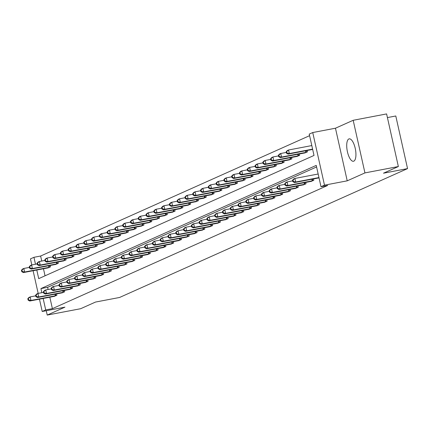 <?xml version="1.0" encoding="UTF-8"?>
<svg xmlns="http://www.w3.org/2000/svg" width="429" height="429" viewBox="0 0 429 429"><rect width="100%" height="100%" fill="white"/><g stroke="black" fill="none" stroke-linecap="round" stroke-linejoin="round"><path stroke-width="0.64" d="M348.847 138.964A11.401 4.167 -100.8 0 0 347.329 151.319A11.401 4.167 -100.8 0 0 353.458 161.261A11.401 4.167 -100.8 0 0 353.802 161.148A11.401 4.167 -100.8 0 0 355.319 148.799A11.401 4.167 -100.8 0 0 349.19 138.857A11.401 4.167 -100.8 0 0 348.847 138.964M36.787 270.018L38.712 278.636L314.012 155.443L309.245 134.111L312.736 132.545L324.496 185.167L321.005 186.728L316.237 165.396L40.937 288.588L41.854 292.68M335.462 128.217L347.222 180.834L364.94 172.903L398.359 166.538L386.599 113.921L353.18 120.286L335.462 128.217L312.736 132.545M387.419 117.584L395.79 115.986L407.55 168.608L119.573 297.469L95.511 302.059L80.641 308.714L47.222 315.079L64.94 307.153L42.214 311.486L39.457 299.163M31.81 264.94L30.454 258.869L33.945 257.303L35.494 264.237M309.593 135.671L40.626 256.027L33.945 257.303M364.94 172.903L353.18 120.286M46.246 310.714L47.222 315.079M40.626 256.027L41.752 261.046M43.468 268.747L45.05 275.799M47.474 267.98L50.515 266.859L50.204 265.46M55.261 264.5L58.301 263.374L57.99 261.98M63.047 261.014L66.087 259.888L65.776 258.494M70.828 257.529L73.874 256.408L73.563 255.008M78.614 254.048L81.66 252.922L81.349 251.528M86.401 250.563L89.447 249.437L89.13 248.042M94.187 247.077L97.233 245.951L96.916 244.557M101.973 243.592L105.014 242.471L104.703 241.071M109.76 240.111L112.8 238.985L112.489 237.591M117.546 236.626L120.587 235.5L120.276 234.105M125.332 233.14L128.373 232.019L128.062 230.62M133.119 229.66L136.159 228.534L135.848 227.139M140.905 226.174L143.946 225.048L143.635 223.654M148.686 222.689L151.732 221.562L151.421 220.168M156.472 219.208L159.518 218.082L159.207 216.683M164.259 215.723L167.305 214.597L166.988 213.202M172.045 212.237L175.091 211.111L174.775 209.717M179.831 208.751L182.872 207.631L182.561 206.231M187.618 205.271L190.658 204.145L190.347 202.751M195.404 201.786L198.445 200.659L198.134 199.265M203.19 198.3L206.231 197.179L205.92 195.78M210.977 194.82L214.017 193.694L213.706 192.299M218.758 191.334L221.804 190.208L221.493 188.814M226.544 187.848L229.59 186.722L229.279 185.328M234.331 184.363L237.376 183.242L237.06 181.842M242.117 180.882L245.163 179.756L244.846 178.362M249.903 177.397L252.944 176.271L252.633 174.876M257.69 173.911L260.73 172.79L260.419 171.391M265.476 170.431L268.516 169.305L268.205 167.911M273.262 166.945L276.303 165.819L275.992 164.425M281.049 163.46L284.089 162.334L283.778 160.939M288.835 159.979L291.876 158.853L291.564 157.454M296.616 156.494L299.662 155.368L299.351 153.973M304.402 153.008L307.448 151.882L307.137 150.488M312.189 149.523L312.693 149.539M49.828 297.19L52.392 308.649L327.686 185.457L321.005 186.728M316.586 166.956L47.624 287.317L48.107 289.489M53.829 296.423L56.875 295.302L56.564 293.903M61.615 292.943L64.661 291.817L64.345 290.422M69.401 289.457L72.447 288.331L72.131 286.937M77.188 285.971L80.228 284.845L79.917 283.451M84.974 282.486L88.015 281.365L87.704 279.965M92.761 279.006L95.801 277.879L95.49 276.485M100.547 275.52L103.587 274.394L103.276 273M108.333 272.034L111.374 270.913L111.063 269.514M116.12 268.554L119.16 267.428L118.849 266.034M123.901 265.068L126.946 263.942L126.635 262.548M131.687 261.583L134.733 260.457L134.422 259.062M139.473 258.097L142.519 256.976L142.203 255.577M147.26 254.617L150.3 253.491L149.989 252.096M155.046 251.131L158.087 250.005L157.775 248.611M162.832 247.646L165.873 246.525L165.562 245.125M170.619 244.165L173.659 243.039L173.348 241.645M178.405 240.68L181.446 239.554L181.135 238.159M186.191 237.194L189.232 236.073L188.921 234.674M193.972 233.714L197.018 232.588L196.707 231.193M201.759 230.228L204.805 229.102L204.494 227.708M209.545 226.743L212.591 225.616L212.275 224.222M217.331 223.257L220.377 222.136L220.061 220.737M225.118 219.777L228.158 218.651L227.847 217.256M232.904 216.291L235.945 215.165L235.634 213.771M240.69 212.805L243.731 211.685L243.42 210.285M248.477 209.325L251.517 208.199L251.206 206.805M256.263 205.84L259.304 204.713L258.993 203.319M264.049 202.354L267.09 201.228L266.779 199.834M271.83 198.868L274.876 197.748L274.565 196.348M279.617 195.388L282.663 194.262L282.352 192.868M287.403 191.902L290.449 190.776L290.133 189.382M295.19 188.417L298.235 187.296L297.919 185.896M302.976 184.937L306.016 183.81L305.705 182.416M310.762 181.451L313.803 180.325L313.492 178.931M318.549 177.965L319.047 177.981M347.222 180.834L324.496 185.167M52.392 308.649L45.705 309.92L42.214 311.486M398.359 166.538L383.488 173.193L407.55 168.608M38.165 293.382L33.103 270.72M43.147 298.461L45.705 309.92M47.624 287.317L40.937 288.588M27.81 298.691L28.126 300.118L28.625 299.892L28.309 298.471L27.81 298.691L28.931 297.463L30.18 296.906L30.974 300.461L56.065 295.661M28.625 299.892L30.974 300.461L29.73 301.019L54.687 296.278M28.309 298.471L30.18 296.906L35.736 295.844M28.126 300.118L29.73 301.019M21.45 270.249L21.766 271.675L22.265 271.45L21.949 270.029L21.45 270.249L22.576 269.021L23.82 268.463L24.619 272.018L23.37 272.576L48.327 267.835M29.376 267.406L23.82 268.463L21.949 270.029M49.71 267.219L24.619 272.018L22.265 271.45M23.37 272.576L21.766 271.675M35.591 295.211L35.913 296.632L36.411 296.407L36.095 294.986L35.591 295.211L36.717 293.978L37.966 293.42L38.76 296.975L63.851 292.176M36.411 296.407L38.76 296.975L37.511 297.533L62.473 292.793M36.095 294.986L37.966 293.42L43.522 292.364M35.913 296.632L37.511 297.533M43.377 291.725L43.699 293.146L44.198 292.921L43.876 291.5L43.377 291.725L44.503 290.497L45.753 289.934L46.547 293.49L71.638 288.696M44.198 292.921L46.547 293.49L45.297 294.053L70.259 289.312M43.876 291.5L45.753 289.934L51.308 288.878M43.699 293.146L45.297 294.053M29.236 266.768L29.553 268.189L30.051 267.964L29.735 266.543L29.236 266.768L30.362 265.535L31.607 264.977L32.406 268.533L31.156 269.09L56.113 264.35M37.162 263.921L31.607 264.977L29.735 266.543M57.491 263.733L32.406 268.533L30.051 267.964M31.156 269.09L29.553 268.189M37.023 263.283L37.339 264.704L37.838 264.484L37.521 263.057L37.023 263.283L38.149 262.055L39.393 261.497L40.187 265.052L38.942 265.61L63.9 260.87M44.948 260.435L39.393 261.497L37.521 263.057M65.278 260.253L40.187 265.052L37.838 264.484M38.942 265.61L37.339 264.704M51.164 288.24L51.485 289.661L51.984 289.441L51.662 288.02L51.164 288.24L52.29 287.012L53.539 286.454L54.333 290.009L79.424 285.21M51.984 289.441L54.333 290.009L53.083 290.567L78.046 285.827M51.662 288.02L53.539 286.454L59.095 285.392M51.485 289.661L53.083 290.567M58.95 284.759L59.266 286.181L59.765 285.955L59.449 284.534L58.95 284.759L60.076 283.526L61.326 282.968L62.119 286.524L87.21 281.724M59.765 285.955L62.119 286.524L60.87 287.081L85.832 282.341M59.449 284.534L61.326 282.968L66.881 281.912M59.266 286.181L60.87 287.081M66.736 281.274L67.053 282.695L67.551 282.47L67.235 281.049L66.736 281.274L67.862 280.04L69.112 279.483L69.906 283.038L94.997 278.239M67.551 282.47L69.906 283.038L68.656 283.596L93.613 278.855M67.235 281.049L69.112 279.483L74.662 278.426M67.053 282.695L68.656 283.596M44.809 259.797L45.125 261.223L45.624 260.998L45.308 259.577L44.809 259.797L45.93 258.569L47.179 258.011L47.973 261.567L46.729 262.124L71.686 257.384M52.735 256.95L47.179 258.011L45.308 259.577M73.064 256.767L47.973 261.567L45.624 260.998M46.729 262.124L45.125 261.223M52.595 256.317L52.912 257.738L53.41 257.513L53.094 256.092L52.595 256.317L53.716 255.083L54.966 254.526L55.759 258.081L54.515 258.639L79.472 253.898M60.521 253.469L54.966 254.526L53.094 256.092M80.85 253.282L55.759 258.081L53.41 257.513M54.515 258.639L52.912 257.738M60.376 252.831L60.698 254.252L61.197 254.032L60.88 252.606L60.376 252.831L61.503 251.603L62.752 251.04L63.546 254.595L62.296 255.158L87.259 250.418M68.308 249.984L62.752 251.04L60.88 252.606M88.637 249.801L63.546 254.595L61.197 254.032M62.296 255.158L60.698 254.252M68.163 249.346L68.484 250.767L68.983 250.547L68.661 249.126L68.163 249.346L69.289 248.118L70.538 247.56L71.332 251.115L70.083 251.673L95.045 246.932M76.094 246.498L70.538 247.56L68.661 249.126M96.423 246.316L71.332 251.115L68.983 250.547M70.083 251.673L68.484 250.767M75.949 245.865L76.271 247.286L76.77 247.061L76.448 245.64L75.949 245.865L77.075 244.632L78.325 244.074L79.118 247.63L77.869 248.187L102.831 243.447M83.88 243.018L78.325 244.074L76.448 245.64M104.209 242.83L79.118 247.63L76.77 247.061M77.869 248.187L76.271 247.286M83.735 242.38L84.052 243.801L84.556 243.575L84.234 242.154L83.735 242.38L84.862 241.146L86.111 240.589L86.905 244.144L85.655 244.702L110.618 239.961M91.667 239.532L86.111 240.589L84.234 242.154M111.996 239.344L86.905 244.144L84.556 243.575M85.655 244.702L84.052 243.801M91.522 238.894L91.838 240.315L92.337 240.095L92.02 238.669L91.522 238.894L92.648 237.666L93.897 237.108L94.691 240.664L93.442 241.221L118.399 236.481M99.448 236.047L93.897 237.108L92.02 238.669M119.782 235.864L94.691 240.664L92.337 240.095M93.442 241.221L91.838 240.315M99.308 235.408L99.625 236.835L100.123 236.61L99.807 235.189L99.308 235.408L100.434 234.18L101.678 233.623L102.477 237.178L101.228 237.736L126.185 232.995M107.234 232.561L101.678 233.623L99.807 235.189M127.563 232.379L102.477 237.178L100.123 236.61M101.228 237.736L99.625 236.835M107.094 231.928L107.411 233.349L107.91 233.124L107.593 231.703L107.094 231.928L108.221 230.695L109.465 230.137L110.264 233.692L109.014 234.25L133.971 229.51M115.02 229.081L109.465 230.137L107.593 231.703M135.35 228.893L110.264 233.692L107.91 233.124M109.014 234.25L107.411 233.349M114.881 228.442L115.197 229.864L115.696 229.644L115.38 228.217L114.881 228.442L116.007 227.214L117.251 226.651L118.045 230.207L116.801 230.77L141.758 226.029M122.807 225.595L117.251 226.651L115.38 228.217M143.136 225.413L118.045 230.207L115.696 229.644M116.801 230.77L115.197 229.864M122.667 224.957L122.984 226.383L123.482 226.158L123.166 224.737L122.667 224.957L123.788 223.729L125.037 223.171L125.831 226.727L124.587 227.284L149.544 222.544M130.593 222.109L125.037 223.171L123.166 224.737M150.922 221.927L125.831 226.727L123.482 226.158M124.587 227.284L122.984 226.383M130.454 221.477L130.77 222.898L131.269 222.672L130.952 221.251L130.454 221.477L131.574 220.243L132.824 219.686L133.617 223.241L132.373 223.799L157.33 219.058M138.379 218.629L132.824 219.686L130.952 221.251M158.709 218.441L133.617 223.241L131.269 222.672M132.373 223.799L130.77 222.898M138.235 217.991L138.556 219.412L139.055 219.187L138.739 217.766L138.235 217.991L139.361 216.758L140.61 216.2L141.404 219.755L140.154 220.313L165.117 215.578M146.166 215.143L140.61 216.2L138.739 217.766M166.495 214.956L141.404 219.755L139.055 219.187M140.154 220.313L138.556 219.412M146.021 214.505L146.343 215.926L146.841 215.707L146.52 214.286L146.021 214.505L147.147 213.277L148.396 212.72L149.19 216.275L147.941 216.833L172.903 212.092M153.952 211.658L148.396 212.72L146.52 214.286M174.281 211.476L149.19 216.275L146.841 215.707M147.941 216.833L146.343 215.926M153.807 211.02L154.129 212.446L154.628 212.221L154.306 210.8L153.807 211.02L154.933 209.792L156.183 209.234L156.976 212.789L155.727 213.347L180.689 208.607M161.738 208.178L156.183 209.234L154.306 210.8M182.068 207.99L156.976 212.789L154.628 212.221M155.727 213.347L154.129 212.446M161.594 207.539L161.91 208.961L162.409 208.735L162.092 207.314L161.594 207.539L162.72 206.306L163.969 205.748L164.763 209.304L163.513 209.861L188.476 205.121M169.525 204.692L163.969 205.748L162.092 207.314M189.854 204.504L164.763 209.304L162.409 208.735M163.513 209.861L161.91 208.961M169.38 204.054L169.696 205.475L170.195 205.255L169.879 203.829L169.38 204.054L170.506 202.826L171.756 202.268L172.549 205.823L171.3 206.381L196.257 201.641M177.306 201.206L171.756 202.268L169.879 203.829M197.64 201.024L172.549 205.823L170.195 205.255M171.3 206.381L169.696 205.475M177.166 200.568L177.483 201.995L177.981 201.769L177.665 200.348L177.166 200.568L178.292 199.34L179.537 198.783L180.336 202.338L179.086 202.896L204.043 198.155M185.092 197.721L179.537 198.783L177.665 200.348M205.421 197.538L180.336 202.338L177.981 201.769M179.086 202.896L177.483 201.995M184.953 197.088L185.269 198.509L185.768 198.284L185.451 196.863L184.953 197.088L186.079 195.855L187.323 195.297L188.117 198.852L186.872 199.41L211.829 194.669M192.878 194.24L187.323 195.297L185.451 196.863M213.208 194.053L188.117 198.852L185.768 198.284M186.872 199.41L185.269 198.509M74.523 277.788L74.839 279.209L75.338 278.989L75.021 277.563L74.523 277.788L75.649 276.56L76.893 276.003L77.692 279.558L102.778 274.758M75.338 278.989L77.692 279.558L76.442 280.116L101.4 275.375M75.021 277.563L76.893 276.003L82.448 274.941M74.839 279.209L76.442 280.116M82.309 274.303L82.625 275.729L83.124 275.504L82.808 274.083L82.309 274.303L83.435 273.075L84.679 272.517L85.478 276.072L110.564 271.273M83.124 275.504L85.478 276.072L84.229 276.63L109.186 271.889M82.808 274.083L84.679 272.517L90.235 271.455M82.625 275.729L84.229 276.63M90.095 270.822L90.412 272.243L90.91 272.018L90.594 270.597L90.095 270.822L91.221 269.589L92.466 269.031L93.259 272.587L118.35 267.787M90.91 272.018L93.259 272.587L92.015 273.144L116.972 268.404M90.594 270.597L92.466 269.031L98.021 267.975M90.412 272.243L92.015 273.144M97.882 267.337L98.198 268.758L98.697 268.538L98.38 267.111L97.882 267.337L99.002 266.109L100.252 265.546L101.046 269.101L126.137 264.307M98.697 268.538L101.046 269.101L99.801 269.664L124.759 264.924M98.38 267.111L100.252 265.546L105.807 264.489M98.198 268.758L99.801 269.664M105.668 263.851L105.984 265.272L106.483 265.052L106.167 263.631L105.668 263.851L106.789 262.623L108.038 262.065L108.832 265.621L133.923 260.821M106.483 265.052L108.832 265.621L107.588 266.178L132.545 261.438M106.167 263.631L108.038 262.065L113.594 261.004M105.984 265.272L107.588 266.178M113.449 260.371L113.771 261.792L114.27 261.567L113.948 260.146L113.449 260.371L114.575 259.137L115.825 258.58L116.618 262.135L141.709 257.336M114.27 261.567L116.618 262.135L115.369 262.693L140.331 257.952M113.948 260.146L115.825 258.58L121.38 257.523M113.771 261.792L115.369 262.693M121.235 256.885L121.557 258.306L122.056 258.081L121.734 256.66L121.235 256.885L122.362 255.652L123.611 255.094L124.405 258.649L149.496 253.85M122.056 258.081L124.405 258.649L123.155 259.207L148.118 254.472M121.734 256.66L123.611 255.094L129.167 254.038M121.557 258.306L123.155 259.207M129.022 253.4L129.338 254.821L129.842 254.601L129.52 253.18L129.022 253.4L130.148 252.172L131.397 251.614L132.191 255.169L157.282 250.37M129.842 254.601L132.191 255.169L130.942 255.727L155.904 250.986M129.52 253.18L131.397 251.614L136.953 250.552M129.338 254.821L130.942 255.727M136.808 249.914L137.124 251.34L137.623 251.115L137.307 249.694L136.808 249.914L137.934 248.686L139.184 248.128L139.977 251.684L165.068 246.884M137.623 251.115L139.977 251.684L138.728 252.241L163.69 247.501M137.307 249.694L139.184 248.128L144.739 247.066M137.124 251.34L138.728 252.241M144.594 246.434L144.911 247.855L145.41 247.63L145.093 246.208L144.594 246.434L145.721 245.2L146.965 244.643L147.764 248.198L172.855 243.399M145.41 247.63L147.764 248.198L146.514 248.756L171.471 244.015M145.093 246.208L146.965 244.643L152.52 243.586M144.911 247.855L146.514 248.756M152.381 242.948L152.697 244.369L153.196 244.149L152.88 242.723L152.381 242.948L153.507 241.72L154.751 241.162L155.55 244.718L180.636 239.918M153.196 244.149L155.55 244.718L154.301 245.275L179.258 240.535M152.88 242.723L154.751 241.162L160.307 240.101M152.697 244.369L154.301 245.275M160.167 239.462L160.484 240.889L160.982 240.664L160.666 239.243L160.167 239.462L161.293 238.234L162.537 237.677L163.331 241.232L188.422 236.433M160.982 240.664L163.331 241.232L162.087 241.79L187.044 237.049M160.666 239.243L162.537 237.677L168.093 236.615M160.484 240.889L162.087 241.79M167.953 235.982L168.27 237.403L168.769 237.178L168.452 235.757L167.953 235.982L169.074 234.749L170.324 234.191L171.117 237.746L196.209 232.947M168.769 237.178L171.117 237.746L169.873 238.304L194.83 233.564M168.452 235.757L170.324 234.191L175.879 233.135M168.27 237.403L169.873 238.304M175.74 232.497L176.056 233.918L176.555 233.692L176.239 232.271L175.74 232.497L176.861 231.269L178.11 230.705L178.904 234.261L203.995 229.467M176.555 233.692L178.904 234.261L177.66 234.824L202.617 230.083M176.239 232.271L178.11 230.705L183.666 229.649M176.056 233.918L177.66 234.824M183.521 229.011L183.843 230.432L184.341 230.212L184.025 228.791L183.521 229.011L184.647 227.783L185.896 227.225L186.69 230.781L211.781 225.981M184.341 230.212L186.69 230.781L185.441 231.338L210.403 226.598M184.025 228.791L185.896 227.225L191.452 226.163M183.843 230.432L185.441 231.338M191.307 225.531L191.629 226.952L192.128 226.727L191.806 225.305L191.307 225.531L192.433 224.297L193.683 223.74L194.476 227.295L219.568 222.495M192.128 226.727L194.476 227.295L193.227 227.853L218.189 223.112M191.806 225.305L193.683 223.74L199.238 222.683M191.629 226.952L193.227 227.853M199.094 222.045L199.415 223.466L199.914 223.241L199.592 221.82L199.094 222.045L200.22 220.812L201.469 220.254L202.263 223.809L227.354 219.01M199.914 223.241L202.263 223.809L201.013 224.367L225.976 219.627M199.592 221.82L201.469 220.254L207.025 219.198M199.415 223.466L201.013 224.367M206.88 218.559L207.196 219.98L207.7 219.761L207.379 218.334L206.88 218.559L208.006 217.331L209.255 216.774L210.049 220.329L235.14 215.53M207.7 219.761L210.049 220.329L208.8 220.887L233.762 216.146M207.379 218.334L209.255 216.774L214.811 215.712M207.196 219.98L208.8 220.887M214.666 215.074L214.983 216.5L215.481 216.275L215.165 214.854L214.666 215.074L215.792 213.846L217.042 213.288L217.835 216.843L242.927 212.044M215.481 216.275L217.835 216.843L216.586 217.401L241.543 212.661M215.165 214.854L217.042 213.288L222.592 212.226M214.983 216.5L216.586 217.401M222.453 211.594L222.769 213.015L223.268 212.789L222.951 211.368L222.453 211.594L223.579 210.36L224.823 209.802L225.622 213.358L250.708 208.558M223.268 212.789L225.622 213.358L224.372 213.915L249.329 209.175M222.951 211.368L224.823 209.802L230.378 208.746M222.769 213.015L224.372 213.915M192.739 193.602L193.055 195.023L193.554 194.804L193.238 193.377L192.739 193.602L193.865 192.374L195.109 191.811L195.903 195.367L194.659 195.93L219.616 191.189M200.665 190.755L195.109 191.811L193.238 193.377M220.994 190.573L195.903 195.367L193.554 194.804M194.659 195.93L193.055 195.023M200.525 190.117L200.842 191.538L201.34 191.318L201.024 189.897L200.525 190.117L201.646 188.889L202.896 188.331L203.689 191.886L202.445 192.444L227.402 187.704M208.451 187.269L202.896 188.331L201.024 189.897M228.78 187.087L203.689 191.886L201.34 191.318M202.445 192.444L200.842 191.538M208.306 186.636L208.628 188.058L209.127 187.832L208.81 186.411L208.306 186.636L209.432 185.403L210.682 184.845L211.476 188.401L210.231 188.958L235.189 184.218M216.237 183.789L210.682 184.845L208.81 186.411M236.567 183.601L211.476 188.401L209.127 187.832M210.231 188.958L208.628 188.058M216.093 183.151L216.414 184.572L216.913 184.347L216.591 182.926L216.093 183.151L217.219 181.917L218.468 181.36L219.262 184.915L218.012 185.473L242.975 180.732M224.024 180.303L218.468 181.36L216.591 182.926M244.353 180.116L219.262 184.915L216.913 184.347M218.012 185.473L216.414 184.572M230.239 208.108L230.555 209.529L231.054 209.309L230.738 207.883L230.239 208.108L231.365 206.88L232.609 206.317L233.408 209.872L258.494 205.078M231.054 209.309L233.408 209.872L232.159 210.435L257.116 205.695M230.738 207.883L232.609 206.317L238.165 205.26M230.555 209.529L232.159 210.435M238.025 204.622L238.342 206.043L238.84 205.823L238.524 204.402L238.025 204.622L239.151 203.394L240.396 202.837L241.189 206.392L266.28 201.592M238.84 205.823L241.189 206.392L239.945 206.95L264.902 202.209M238.524 204.402L240.396 202.837L245.951 201.775M238.342 206.043L239.945 206.95M245.812 201.142L246.128 202.563L246.627 202.338L246.31 200.917L245.812 201.142L246.932 199.909L248.182 199.351L248.976 202.906L274.067 198.107M246.627 202.338L248.976 202.906L247.731 203.464L272.688 198.724M246.31 200.917L248.182 199.351L253.737 198.295M246.128 202.563L247.731 203.464M253.598 197.656L253.914 199.077L254.413 198.852L254.097 197.431L253.598 197.656L254.719 196.423L255.968 195.865L256.762 199.421L281.853 194.621M254.413 198.852L256.762 199.421L255.518 199.978L280.475 195.243M254.097 197.431L255.968 195.865L261.524 194.809M253.914 199.077L255.518 199.978M261.379 194.171L261.701 195.592L262.199 195.372L261.878 193.951L261.379 194.171L262.505 192.943L263.755 192.385L264.548 195.94L289.639 191.141M262.199 195.372L264.548 195.94L263.299 196.498L288.261 191.758M261.878 193.951L263.755 192.385L269.31 191.323M261.701 195.592L263.299 196.498M269.165 190.685L269.487 192.112L269.986 191.886L269.664 190.465L269.165 190.685L270.291 189.457L271.541 188.899L272.335 192.455L297.426 187.655M269.986 191.886L272.335 192.455L271.085 193.012L296.048 188.272M269.664 190.465L271.541 188.899L277.096 187.838M269.487 192.112L271.085 193.012M276.952 187.205L277.268 188.626L277.772 188.401L277.45 186.98L276.952 187.205L278.078 185.972L279.327 185.414L280.121 188.969L305.212 184.17M277.772 188.401L280.121 188.969L278.871 189.527L303.834 184.786M277.45 186.98L279.327 185.414L284.883 184.357M277.268 188.626L278.871 189.527M284.738 183.719L285.054 185.14L285.553 184.92L285.237 183.494L284.738 183.719L285.864 182.491L287.114 181.934L287.907 185.489L312.998 180.689M285.553 184.92L287.907 185.489L286.658 186.047L311.62 181.306M285.237 183.494L287.114 181.934L292.669 180.872M285.054 185.14L286.658 186.047M223.879 179.665L224.201 181.086L224.699 180.866L224.378 179.44L223.879 179.665L225.005 178.437L226.255 177.879L227.048 181.435L225.799 181.993L250.761 177.252M231.81 176.818L226.255 177.879L224.378 179.44M252.139 176.635L227.048 181.435L224.699 180.866M225.799 181.993L224.201 181.086M231.665 176.18L231.982 177.606L232.486 177.381L232.164 175.96L231.665 176.18L232.791 174.952L234.041 174.394L234.835 177.949L233.585 178.507L258.548 173.766M239.597 173.332L234.041 174.394L232.164 175.96M259.926 173.15L234.835 177.949L232.486 177.381M233.585 178.507L231.982 177.606M239.452 172.699L239.768 174.12L240.267 173.895L239.95 172.474L239.452 172.699L240.578 171.466L241.827 170.908L242.621 174.464L241.371 175.021L266.329 170.281M247.383 169.852L241.827 170.908L239.95 172.474M267.712 169.664L242.621 174.464L240.267 173.895M241.371 175.021L239.768 174.12M247.238 169.214L247.554 170.635L248.053 170.415L247.737 168.988L247.238 169.214L248.364 167.986L249.608 167.423L250.407 170.978L249.158 171.541L274.115 166.801M255.164 166.366L249.608 167.423L247.737 168.988M275.498 166.184L250.407 170.978L248.053 170.415M249.158 171.541L247.554 170.635M255.024 165.728L255.341 167.154L255.84 166.929L255.523 165.508L255.024 165.728L256.151 164.5L257.395 163.942L258.194 167.498L256.944 168.055L281.901 163.315M262.95 162.881L257.395 163.942L255.523 165.508M283.279 162.698L258.194 167.498L255.84 166.929M256.944 168.055L255.341 167.154M262.811 162.248L263.127 163.669L263.626 163.444L263.309 162.023L262.811 162.248L263.937 161.014L265.181 160.457L265.975 164.012L264.731 164.57L289.688 159.829M270.737 159.4L265.181 160.457L263.309 162.023M291.066 159.213L265.975 164.012L263.626 163.444M264.731 164.57L263.127 163.669M270.597 158.762L270.913 160.183L271.412 159.958L271.096 158.537L270.597 158.762L271.718 157.529L272.967 156.971L273.761 160.526L272.517 161.084L297.474 156.349M278.523 155.915L272.967 156.971L271.096 158.537M298.852 155.727L273.761 160.526L271.412 159.958M272.517 161.084L270.913 160.183M278.383 155.277L278.7 156.698L279.199 156.478L278.882 155.057L278.383 155.277L279.504 154.049L280.754 153.491L281.547 157.046L280.303 157.604L305.26 152.863M286.309 152.429L280.754 153.491L278.882 155.057M306.638 152.247L281.547 157.046L279.199 156.478M280.303 157.604L278.7 156.698M292.524 180.234L292.841 181.66L293.339 181.435L293.023 180.014L292.524 180.234L293.651 179.006L294.895 178.448L295.694 182.003L318.956 177.568M293.339 181.435L295.694 182.003L294.444 182.561L319.026 177.879M293.023 180.014L294.895 178.448L318.162 174.013M292.841 181.66L294.444 182.561M286.164 151.791L286.486 153.217L286.985 152.992L286.669 151.571L286.164 151.791L287.291 150.563L288.54 150.005L289.334 153.561L288.084 154.118L312.666 149.437M311.803 145.57L288.54 150.005L286.669 151.571M312.596 149.126L289.334 153.561L286.985 152.992M288.084 154.118L286.486 153.217M55.303 295.822L54.944 294.214M55.84 295.71L55.48 294.112M49.126 265.669L49.48 267.267M48.59 265.771L48.949 267.38M63.09 292.337L62.731 290.728M63.626 292.229L63.267 290.626M70.876 288.856L70.517 287.242M71.412 288.744L71.053 287.14M56.912 262.183L57.266 263.787M56.371 262.285L56.735 263.899M64.693 258.698L65.052 260.301M64.157 258.8L64.516 260.414M78.663 285.371L78.303 283.762M79.199 285.258L78.839 283.655M86.449 281.885L86.09 280.276M86.985 281.778L86.626 280.175M94.235 278.405L93.876 276.791M94.771 278.292L94.412 276.689M72.48 255.217L72.839 256.815M71.943 255.319L72.303 256.928M80.266 251.732L80.625 253.335M79.73 251.834L80.089 253.442M88.052 248.246L88.412 249.85M87.516 248.348L87.875 249.962M95.839 244.761L96.198 246.364M95.302 244.868L95.662 246.477M103.625 241.28L103.984 242.884M103.089 241.382L103.448 242.991M111.411 237.795L111.771 239.398M110.875 237.897L111.234 239.511M119.198 234.309L119.557 235.912M118.661 234.411L119.021 236.025M126.984 230.829L127.338 232.427M126.442 230.931L126.807 232.539M134.77 227.343L135.124 228.947M134.229 227.445L134.593 229.054M142.551 223.858L142.911 225.461M142.015 223.959L142.374 225.574M150.338 220.377L150.697 221.975M149.801 220.479L150.161 222.088M158.124 216.892L158.483 218.495M157.588 216.994L157.947 218.602M165.91 213.406L166.27 215.009M165.374 213.508L165.733 215.122M173.697 209.92L174.056 211.524M173.16 210.028L173.52 211.636M181.483 206.44L181.842 208.038M180.947 206.542L181.306 208.151M189.269 202.955L189.629 204.558M188.733 203.056L189.092 204.671M197.056 199.469L197.41 201.072M196.52 199.571L196.879 201.185M204.842 195.989L205.196 197.587M204.301 196.091L204.665 197.699M212.628 192.503L212.982 194.106M212.087 192.605L212.446 194.214M102.022 274.919L101.657 273.305M102.552 274.807L102.199 273.203M109.808 271.434L109.443 269.825M110.339 271.321L109.985 269.723M117.589 267.948L117.23 266.339M118.125 267.841L117.766 266.237M125.375 264.468L125.016 262.854M125.912 264.355L125.552 262.752M133.162 260.982L132.802 259.373M133.698 260.87L133.339 259.272M140.948 257.497L140.589 255.888M141.484 257.389L141.125 255.786M148.734 254.016L148.375 252.402M149.271 253.904L148.911 252.3M156.521 250.531L156.161 248.922M157.057 250.418L156.698 248.815M164.307 247.045L163.948 245.436M164.843 246.932L164.484 245.334M172.093 243.565L171.734 241.951M172.624 243.452L172.27 241.849M179.88 240.079L179.515 238.465M180.411 239.967L180.057 238.363M187.661 236.594L187.301 234.985M188.197 236.481L187.838 234.883M195.447 233.108L195.088 231.499M195.983 233.001L195.624 231.397M203.233 229.628L202.874 228.013M203.77 229.515L203.41 227.912M211.02 226.142L210.66 224.533M211.556 226.029L211.197 224.426M218.806 222.656L218.447 221.048M219.342 222.549L218.983 220.946M226.592 219.176L226.233 217.562M227.129 219.063L226.769 217.46M234.379 215.69L234.019 214.076M234.915 215.578L234.556 213.974M242.165 212.205L241.806 210.596M242.701 212.092L242.342 210.494M249.951 208.719L249.587 207.11M250.482 208.612L250.128 207.009M220.409 189.017L220.769 190.621M219.873 189.119L220.233 190.733M228.196 185.532L228.555 187.135M227.66 185.639L228.019 187.248M235.982 182.052L236.341 183.655M235.446 182.153L235.805 183.762M243.769 178.566L244.128 180.169M243.232 178.668L243.592 180.282M257.738 205.239L257.373 203.625M258.269 205.126L257.915 203.523M265.519 201.753L265.16 200.145M266.055 201.641L265.696 200.043M273.305 198.268L272.946 196.659M273.841 198.16L273.482 196.557M281.092 194.787L280.732 193.173M281.628 194.675L281.268 193.071M288.878 191.302L288.519 189.688M289.414 191.189L289.055 189.586M296.664 187.816L296.305 186.207M297.2 187.704L296.841 186.106M304.451 184.336L304.091 182.722M304.987 184.223L304.628 182.62M312.237 180.85L311.878 179.236M312.773 180.738L312.414 179.134M251.555 175.08L251.914 176.684M251.019 175.182L251.378 176.796M259.341 171.6L259.701 173.198M258.805 171.702L259.164 173.311M267.128 168.114L267.487 169.718M266.591 168.216L266.951 169.825M274.914 164.629L275.268 166.232M274.378 164.731L274.737 166.345M282.7 161.148L283.054 162.747M282.159 161.25L282.523 162.859M290.481 157.663L290.841 159.266M289.945 157.765L290.304 159.374M298.268 154.177L298.627 155.781M297.731 154.279L298.091 155.893M306.054 150.692L306.413 152.295M305.518 150.799L305.877 152.408"/></g></svg>
